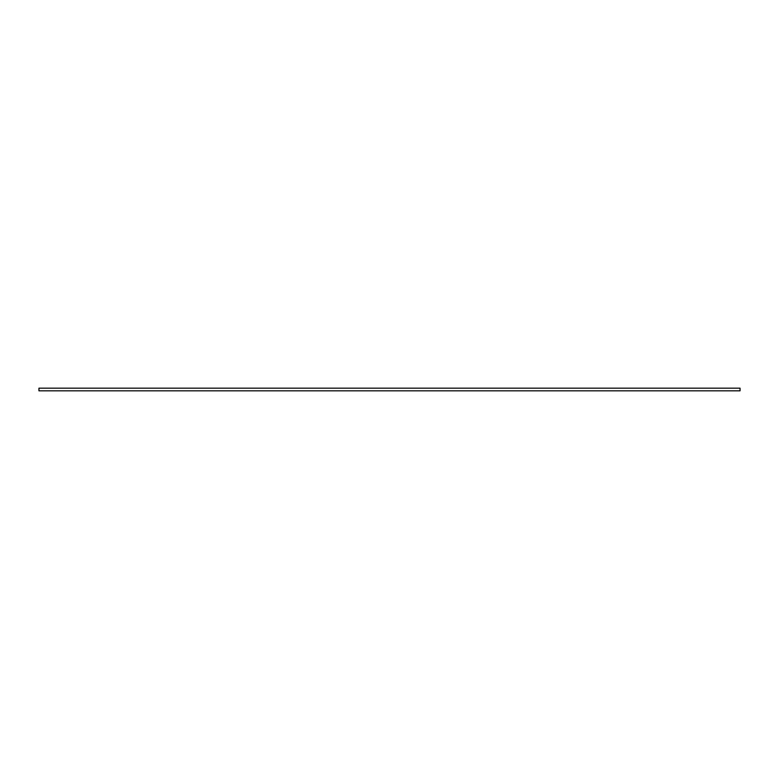 <?xml version="1.0" encoding="UTF-8"?>
<svg xmlns="http://www.w3.org/2000/svg" width="779" height="779" viewBox="0 0 779 779"><rect width="100%" height="100%" fill="white"/><g stroke="black" fill="none" stroke-linecap="round" stroke-linejoin="round"><path stroke-width="1.17" d="M740.05 388.176L38.95 388.176L38.95 390.824L740.05 390.824L740.05 388.176"/></g></svg>
